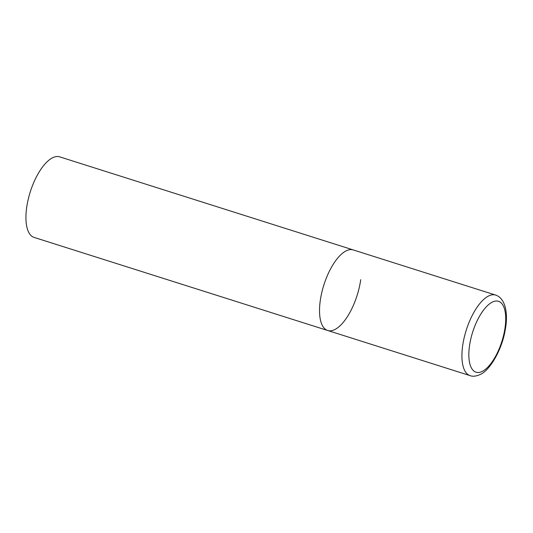 <?xml version="1.0" encoding="UTF-8"?>
<svg xmlns="http://www.w3.org/2000/svg" width="533" height="533" viewBox="0 0 533 533"><rect width="100%" height="100%" fill="white"/><g stroke="black" fill="none" stroke-linecap="round" stroke-linejoin="round"><path stroke-width="0.8" d="M360.714 279.672A42.26 17.422 -72.4 0 1 327.708 330.5L34.112 237.418A42.26 17.422 -72.4 0 1 26.65 207.683A42.26 17.422 -72.4 0 1 59.656 156.849L353.252 249.93A42.26 17.422 107.6 0 0 345.924 250.983A42.26 17.422 107.6 0 0 321.699 292.91A42.26 17.422 107.6 0 0 327.708 330.5A42.26 17.422 -72.4 0 1 320.246 300.765A42.26 17.422 -72.4 0 1 353.252 249.93L495.65 295.075A42.26 17.422 107.6 0 0 488.321 296.128A42.26 17.422 107.6 0 0 464.09 338.055A42.26 17.422 107.6 0 0 470.106 375.645C472.798 376.718 476.242 376.298 480.426 374.386C489.814 370.375 501.953 349.748 505.131 330.32C508.202 315.389 506.19 298.54 495.65 295.075M482.492 371.281A37.19 15.337 107.6 0 0 505.084 327.475A37.19 15.337 107.6 0 0 492.072 302.231A37.19 15.337 107.6 0 0 469.473 346.037A37.19 15.337 107.6 0 0 482.492 371.281M327.708 330.5L470.106 375.645"/></g></svg>
